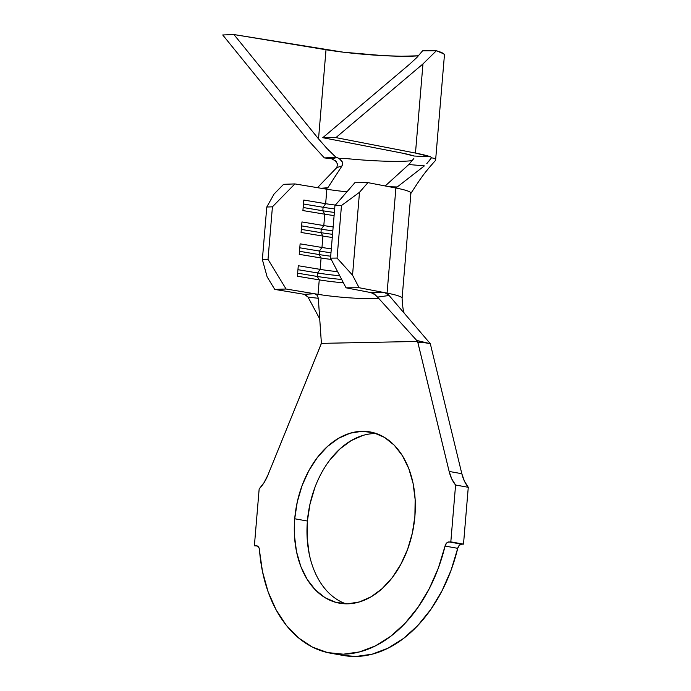 <?xml version="1.0" encoding="UTF-8"?>
<svg xmlns="http://www.w3.org/2000/svg" width="691" height="691" viewBox="0 0 691 691"><rect width="100%" height="100%" fill="white"/><g stroke="black" fill="none" stroke-linecap="round" stroke-linejoin="round"><path stroke-width="1.04" d="M376.353 433.559A86.988 59.486 -79.9 0 0 307.4 521.031L294.72 518.768A86.988 59.486 100.1 0 1 370.1 431.927A86.988 59.486 100.1 0 1 414.894 516.358L412.328 533.21L407.552 549.466L400.745 564.487L392.177 577.711L382.166 588.62L371.11 596.799L359.424 601.93L347.564 603.83L335.981 602.405L325.115 597.724L315.398 589.959L307.193 579.412L300.818 566.49L296.517 551.686L294.461 535.568L294.72 518.768L297.285 501.916L302.062 485.661L308.868 470.64L317.437 457.416L327.448 446.507L338.504 438.327L350.19 433.188L362.049 431.296L373.632 432.721L384.49 437.403L394.215 445.168L402.421 455.715L408.796 468.636L413.097 483.441L415.153 499.55L414.894 516.358A86.988 59.486 100.1 0 1 339.514 603.2A86.988 59.486 100.1 0 1 294.72 518.768L307.4 521.031L309.974 504.18L314.75 487.924M320.961 344.464L321.332 342.347L321.436 343.367L267.909 475.08A37.979 25.973 100.1 0 1 259.16 488.969L254.383 545.804L257.432 546.037L259.134 548.162L262.485 571.569L268.117 591.841L276.193 610.006L286.489 625.554L298.719 638.052L312.539 647.147L327.551 652.572L343.332 654.187L359.441 651.933L375.412 645.886L390.812 636.204L405.185 623.178L418.133 607.156L429.292 588.611L438.353 568.054L445.047 546.063A137.777 94.209 100.1 0 1 330.583 653.194A137.777 94.209 100.1 0 1 259.47 549.786A5.295 3.628 100.1 0 0 256.732 545.804A5.295 3.628 100.1 0 0 256.24 545.769L254.383 545.804L259.16 488.969L264.04 482.655L267.909 475.08L320.961 344.464M417.882 342.52L423.764 342.537L416.716 340.438L417.882 342.52L423.764 342.537L430.312 343.703L461.83 473.715A37.979 25.973 -79.9 0 0 468.273 487.293L463.506 544.137L448.951 541.908L463.506 544.137L450.817 541.865L455.585 485.03L468.273 487.293L455.585 485.03A37.979 25.973 100.1 0 1 449.141 471.443L461.83 473.715L449.141 471.443L417.597 341.44L321.436 343.367L417.597 341.44L377.545 297.095L374.332 294.176L371.032 292.63L384.922 292.699L389.102 295.489L377.545 297.095L375.083 294.737L371.032 292.63L374.03 293.209L371.032 292.63L384.922 292.699L387.072 293.632L389.102 295.489L377.545 297.095L416.716 340.438L430.312 343.703L389.102 295.489L430.312 343.703L461.83 473.715L464.43 481.161L468.273 487.293L463.506 544.137L461.64 544.171A5.295 3.628 -79.9 0 0 457.727 548.326L445.047 546.063L446.576 543.1L447.725 542.228L450.817 541.865L455.585 485.03L451.75 478.898L449.141 471.443L417.882 342.52M378.685 298.365A40.622 3.999 4.8 0 1 318.033 294.323L314.612 293.761L317.255 295.325L318.309 298.287L308.031 297.113L304.282 294.314L314.612 293.761L318.033 294.323L319.251 279.872L297.398 276.245L298.279 265.733L320.132 269.369L321.09 257.985L299.238 254.348L300.119 243.845L321.971 247.473L322.93 236.089L301.077 232.452L301.958 221.949L323.811 225.577L324.761 214.193L302.908 210.565L303.798 200.053L325.651 203.681L326.86 189.23L294.884 183.918L272.427 206.825L268.013 259.375L286.057 289.011L314.612 293.761L317.255 295.325L318.309 298.287L321.332 342.347L318.309 298.287L308.031 297.113L319.726 318.888L308.031 297.113L305.88 294.876M318.033 294.323L319.251 279.872L317.281 276.452L297.657 273.187L317.281 276.452L317.584 272.954L297.951 269.689L317.584 272.954L320.132 269.369A40.622 3.999 -175.2 0 0 337.614 271.667A40.622 3.999 4.8 0 1 320.132 269.369L321.09 257.985L319.121 254.556L299.488 251.299L319.121 254.556L319.415 251.058L299.782 247.793L319.415 251.058L321.971 247.473A40.622 3.999 -175.2 0 0 331.317 248.829A40.622 3.999 4.8 0 1 321.971 247.473L322.93 236.089L320.961 232.66L301.328 229.403L320.961 232.66L321.255 229.162L301.621 225.897L321.255 229.162L323.811 225.577A40.622 3.999 -175.2 0 0 333.157 226.933A40.622 3.999 4.8 0 1 323.811 225.577L324.761 214.193L322.801 210.772L303.168 207.507L322.801 210.772L323.094 207.265L303.461 204L323.094 207.265L325.651 203.681A40.622 3.999 -175.2 0 0 335.368 205.089A40.622 3.999 4.8 0 1 325.651 203.681L326.86 189.23A40.622 3.999 -175.2 0 0 346.96 191.796A40.622 3.999 -175.2 0 1 326.86 189.23L294.884 183.918L283.586 184.316L274.094 193.998L283.586 184.316L294.884 183.918L272.427 206.825L266.778 207.024L274.094 193.998L266.778 207.024L262.364 259.574L266.778 207.024L272.427 206.825L268.013 259.375L286.057 289.011L274.768 289.417L304.282 294.314L314.612 293.761L286.057 289.011L274.768 289.417L267.141 276.884L262.364 259.574L268.013 259.375L262.364 259.574L267.141 276.884L274.768 289.417L302.788 294.072M324.761 214.193A40.622 3.999 -175.2 0 0 334.107 215.549A40.622 3.999 4.8 0 1 324.761 214.193L322.801 210.772L323.094 207.265L325.651 203.681L303.798 200.053L302.908 210.565L324.761 214.193M322.93 236.089A40.622 3.999 -175.2 0 0 332.276 237.445A40.622 3.999 4.8 0 1 322.93 236.089L320.961 232.66L321.255 229.162L323.811 225.577L301.958 221.949L301.077 232.452L322.93 236.089M321.09 257.985A40.622 3.999 -175.2 0 0 331.222 259.436A40.622 3.999 4.8 0 1 321.09 257.985L319.121 254.556L319.415 251.058L321.971 247.473L300.119 243.845L299.238 254.348L321.09 257.985M319.251 279.872A40.622 3.999 -175.2 0 0 343.444 282.818A40.622 3.999 4.8 0 1 319.251 279.872L317.281 276.452L317.584 272.954L320.132 269.369L298.279 265.733L297.398 276.245L319.251 279.872M413.667 158.766L408.804 164.518L424.369 165.883L397.265 186.959L389.353 186.76L397.265 186.959L394.596 187.771L367.923 182.631L354.872 182.718L334.945 205.572L354.872 182.718L367.923 182.631L359.501 192.288L341.475 205.529L334.945 205.572L330.54 258.123L334.945 205.572L341.475 205.529L337.061 258.08L341.475 205.529L359.501 192.288L352.54 275.173L359.501 192.288L367.923 182.631L395.9 188.021L387.072 293.114L359.095 287.724L346.044 287.81L371.032 292.63L346.044 287.81L330.54 258.123L337.061 258.08L352.54 275.173L359.095 287.724L387.072 293.114A58.286 5.744 4.8 0 1 402.093 298.236A58.286 5.744 -175.2 0 0 387.072 293.114L395.9 188.021L394.596 187.771L397.265 186.959L424.369 165.883L408.804 164.518L385.215 185.965L408.804 164.518L413.849 158.507M336.992 654.006A137.777 94.209 -79.9 0 0 343.272 655.457A137.777 94.209 -79.9 0 0 457.727 548.326L459.265 545.363L461.64 544.171L448.951 541.908A5.295 3.628 100.1 0 0 445.047 546.063L457.727 548.326L451.042 570.317L441.981 590.874L430.821 609.427L417.874 625.441L403.492 638.475L388.1 648.149L372.129 654.196L356.02 656.45L343.082 655.422M330.125 459.679L340.136 448.77L351.192 440.59L362.879 435.451M309.205 553.949L307.15 537.84L307.4 521.031A86.988 59.486 -79.9 0 0 345.949 603.83M402.093 298.279L410.92 193.186A58.286 5.744 -175.2 0 0 395.9 188.021A58.286 5.744 4.8 0 1 410.057 194.059M342.373 165.218L342.624 163.162L341.959 161.176L339.082 158.394L336.845 157.565A61.819 6.089 4.8 0 1 336.137 157.479L324.364 157.911A79.482 7.834 -175.2 0 0 331.792 158.818L336.845 157.565L339.082 158.394L346.744 158.628A61.819 6.089 4.8 0 0 412.32 160.606A61.819 6.089 4.8 0 1 346.744 158.628L339.082 158.394L342.295 161.901L342.65 163.957L342.045 165.857L336.742 167.637L317.463 187.667L336.802 167.576M336.275 161.452L331.792 158.818A79.482 7.834 4.8 0 1 324.364 157.911L307.322 139.288L222.727 34.965L233.929 34.55L318.525 138.874L326.014 49.752L233.929 34.55L222.727 34.965L307.322 139.288L324.364 157.911L336.137 157.479L326.852 148.349L318.525 138.874L326.014 49.752A61.819 6.089 -175.2 0 0 418.461 55.798L401.411 56.256L383.332 55.643L343.487 52.214L233.929 34.55L318.525 138.874L326.852 148.349L336.137 157.479A61.819 6.089 4.8 0 0 336.845 157.565L331.792 158.818M435.615 160.044L444.443 54.952A79.482 7.834 -175.2 0 0 436.366 50.754L422.961 63.943L415.472 153.065A79.482 7.834 4.8 0 1 430.674 156.831L415.472 153.065L335.904 137.613L322.783 137.69L402.352 153.143L414.021 156.019L430.674 156.831L431.469 157.798L434.095 158.317A79.482 7.834 4.8 0 1 435.615 160.044A79.482 7.834 4.8 0 1 435.321 160.64A79.482 7.834 -175.2 0 0 434.095 158.317L431.469 157.798L428.532 161.703M327.828 187.736L321.047 188.263L327.828 187.736L342.045 165.857L327.828 187.736L325.625 188.98M417.036 57.318L409.832 64.021L417.036 57.318L422.572 50.832L417.036 57.318M444.33 55.297L443.916 53.933L436.366 50.754L422.961 63.943L335.904 137.613L415.472 153.065L422.961 63.943L335.904 137.613L322.783 137.69L402.352 153.143A61.819 6.089 4.8 0 1 414.021 156.019L430.674 156.831M322.783 137.69L409.832 64.021L322.783 137.69M436.366 50.754L422.572 50.832L436.366 50.754M339.756 275.769A44.155 4.353 4.8 0 1 317.584 272.954A44.155 4.353 -175.2 0 0 339.756 275.769M341.7 279.484A44.155 4.353 4.8 0 1 317.281 276.452A44.155 4.353 -175.2 0 0 341.7 279.484M330.989 252.707A44.155 4.353 4.8 0 1 319.415 251.058A44.155 4.353 -175.2 0 0 330.989 252.707M330.695 256.214A44.155 4.353 4.8 0 1 319.121 254.556A44.155 4.353 -175.2 0 0 330.695 256.214M332.829 230.811A44.155 4.353 4.8 0 1 321.255 229.162A44.155 4.353 -175.2 0 0 332.829 230.811M332.535 234.318A44.155 4.353 4.8 0 1 320.961 232.66A44.155 4.353 -175.2 0 0 332.535 234.318M334.669 208.924A44.155 4.353 4.8 0 1 323.094 207.265A44.155 4.353 -175.2 0 0 334.669 208.924M334.375 212.422A44.155 4.353 4.8 0 1 322.801 210.772A44.155 4.353 -175.2 0 0 334.375 212.422M352.54 275.173L359.095 287.724L346.044 287.81L330.54 258.123L337.061 258.08L352.54 275.173M431.469 157.798L426.779 163.646M342.045 165.857L336.742 167.637L337.674 164.294L335.195 160.424M330.583 653.194L343.272 655.457M404.572 313.61C403.466 312.678 402.646 307.555 402.093 298.227M410.817 193.471C420.292 179.124 422.529 174.953 435.33 160.632"/></g></svg>

